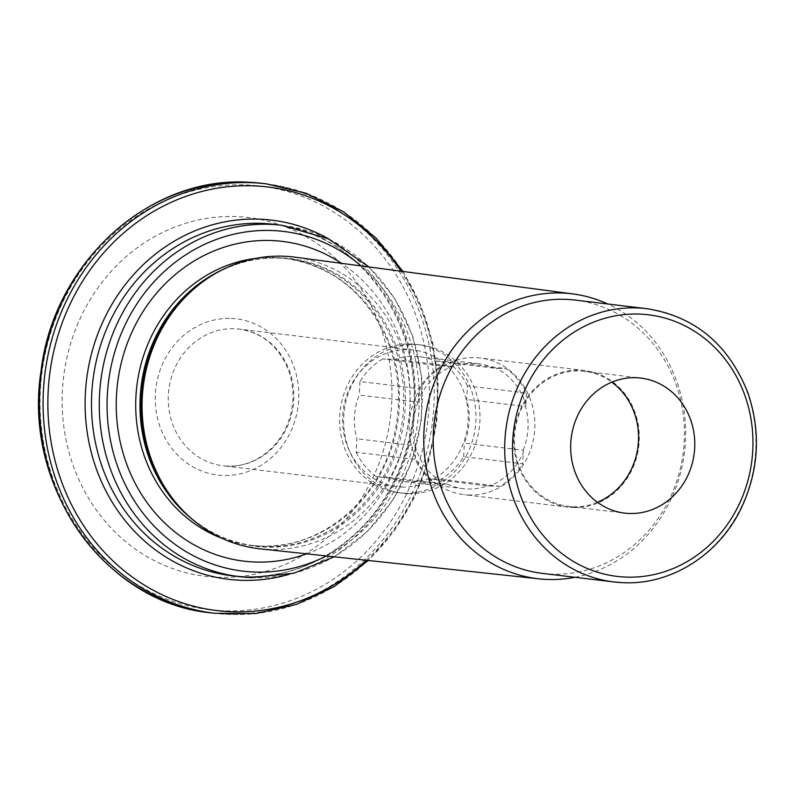 <?xml version="1.0" encoding="UTF-8"?>
<svg xmlns="http://www.w3.org/2000/svg" width="796" height="796" viewBox="0 0 796 796"><rect width="100%" height="100%" fill="white"/><g stroke="black" fill="none" stroke-linecap="round" stroke-linejoin="round"><path stroke-width="0.6" stroke-dasharray="3.98 2.98" d="M597.408 502.276A67.998 61.979 -83.2 0 1 568.394 506.365A67.998 61.979 -83.2 0 1 514.534 436.317A67.998 61.979 -83.2 0 1 584.592 371.334A67.998 61.979 -83.2 0 1 611.806 382.17M572.772 507.54A68.814 62.715 96.8 0 0 639.019 443.87A68.814 62.715 96.8 0 0 584.682 370.528A68.814 62.715 96.8 0 0 514.216 431.382A68.814 62.715 96.8 0 0 568.294 507.181A68.814 62.715 96.8 0 0 572.772 507.54M493.799 368.11L434.944 361.046A62.914 57.342 96.8 0 0 419.293 356.638A62.914 57.342 96.8 0 0 395.045 359.414L382.697 358.916L441.75 365.991A68.814 62.715 96.8 0 0 419.034 388.607L418.427 399.871A134.723 55.292 -87.7 0 0 418.109 402.109L359.245 395.055A62.914 57.342 96.8 0 0 356.887 438.765L356.15 452.287L415.204 459.372A68.814 62.715 96.8 0 0 435.382 483.739L445.66 484.157A134.723 3.96 -176.9 0 1 447.531 484.217L388.667 477.162A62.914 57.342 96.8 0 0 404.318 481.57A62.914 57.342 96.8 0 0 428.566 478.794L440.914 479.301A68.814 62.715 96.8 0 0 463.63 456.675L522.683 463.76L523.3 452.496A134.723 55.292 92.3 0 1 523.221 450.208L464.366 443.153A62.914 57.342 96.8 0 0 466.735 399.453L467.461 385.921L526.514 393.005A68.814 62.715 96.8 0 0 506.346 368.638L496.067 368.21A134.723 3.96 3.1 0 0 493.799 368.11A62.914 57.342 96.8 0 0 478.157 363.692A62.914 57.342 96.8 0 0 453.909 366.478L395.045 359.414M523.221 450.208A62.914 57.342 96.8 0 0 525.589 406.507L466.735 399.453M447.531 484.217A62.914 57.342 96.8 0 0 463.173 488.635A62.914 57.342 96.8 0 0 467.262 488.963A62.914 57.342 96.8 0 0 487.431 485.849L428.566 478.794M418.109 402.109A62.914 57.342 96.8 0 0 415.741 445.82L356.887 438.765M415.741 445.82A134.713 55.292 -87.7 0 0 415.81 448.108A63.74 58.098 96.8 0 0 445.66 484.157M468.337 495.012A68.814 62.715 96.8 0 0 534.584 431.352A68.814 62.715 96.8 0 0 480.247 358.001A68.814 62.715 96.8 0 0 409.781 418.865A68.814 62.715 96.8 0 0 463.869 494.654A68.814 62.715 96.8 0 0 468.337 495.012M487.431 485.849A134.713 3.96 -176.9 0 1 489.689 485.958A63.74 58.098 96.8 0 0 523.3 452.496M525.589 406.507A134.713 55.292 92.3 0 1 525.907 404.269A63.74 58.098 96.8 0 0 496.067 368.21M453.909 366.478A134.713 3.96 3.1 0 0 452.038 366.419A63.74 58.098 96.8 0 0 418.427 399.871M356.15 452.287A68.814 62.715 96.8 0 0 376.329 476.655L435.382 483.739M376.329 476.655L388.667 477.162M415.81 448.108L415.204 459.372M463.63 456.675L464.366 443.153M382.697 358.916A68.814 62.715 96.8 0 0 359.981 381.533L419.034 388.607M359.981 381.533L359.245 395.055M452.038 366.419L441.75 365.991M489.689 485.958L499.968 486.376A68.814 62.715 96.8 0 0 522.683 463.76M525.907 404.269L526.514 393.005M467.461 385.921A68.814 62.715 96.8 0 0 447.292 361.553L506.346 368.638M574.971 577.289A143.469 130.763 96.8 0 0 684.52 451.81A143.469 130.763 96.8 0 0 607.746 303.982M260.103 548.832A146.882 133.867 96.8 0 0 268.182 549.439A146.882 133.867 96.8 0 0 409.502 414.358A146.882 133.867 96.8 0 0 295.077 257.188M401.662 487.023A68.814 62.715 96.8 0 0 467.909 423.353A68.814 62.715 96.8 0 0 413.572 350.011A68.814 62.715 96.8 0 0 343.106 410.865A68.814 62.715 96.8 0 0 397.184 486.664A68.814 62.715 96.8 0 0 401.662 487.023M407.771 493.679A74.715 68.098 96.8 0 0 479.69 424.557A74.715 68.098 96.8 0 0 420.706 344.927A74.715 68.098 96.8 0 0 344.2 410.995A74.715 68.098 96.8 0 0 402.915 493.291A74.715 68.098 96.8 0 0 407.771 493.679M403.751 493.192A74.715 68.098 96.8 0 0 475.68 424.069A74.715 68.098 96.8 0 0 416.686 344.439A74.715 68.098 96.8 0 0 340.181 410.517A74.715 68.098 96.8 0 0 398.895 492.804A74.715 68.098 96.8 0 0 403.751 493.192M217.268 577.289A180.682 164.672 96.8 0 0 374.488 312.609A180.682 164.672 96.8 0 0 89.361 300.958A180.682 164.672 96.8 0 0 217.268 577.289M542.434 573.389A137.628 125.44 96.8 0 0 551.379 574.105A137.628 125.44 96.8 0 0 683.873 446.775A137.628 125.44 96.8 0 0 575.21 300.082M306.639 553.847A161.021 146.753 96.8 0 0 408.905 418.756A161.021 146.753 96.8 0 0 341.474 263.317M447.292 361.553L434.944 361.046M440.914 479.301L499.968 486.376M366.339 560.265A213.328 194.423 96.8 0 0 401.005 271.197M329.355 239.307A180.881 164.862 -83.2 0 1 413.9 419.353A180.881 164.862 -83.2 0 1 289.177 574.314M262.58 183.388A216.273 197.109 -83.2 0 1 432.536 421.591A216.273 197.109 -83.2 0 1 211.079 612.86M266.222 183.826A216.273 197.109 -83.2 0 1 436.188 422.029A216.273 197.109 -83.2 0 1 214.721 613.298M227.338 466.118A68.814 62.715 -83.2 0 1 222.86 465.76A68.814 62.715 -83.2 0 1 168.533 392.408A68.814 62.715 -83.2 0 1 234.78 328.748A68.814 62.715 -83.2 0 1 239.248 329.106A68.814 62.715 -83.2 0 1 293.585 402.448A68.814 62.715 -83.2 0 1 227.338 466.118M231.288 318.45A78.645 71.68 -83.2 0 1 286.968 438.735A78.645 71.68 -83.2 0 1 162.862 433.661A78.645 71.68 -83.2 0 1 231.288 318.45M246.272 184.951A213.328 194.423 -83.2 0 1 429.104 405.821A213.328 194.423 -83.2 0 1 223.208 610.791A213.328 194.423 -83.2 0 1 40.377 389.931A213.328 194.423 -83.2 0 1 246.272 184.951M622.88 582.672A137.628 125.44 96.8 0 0 755.364 455.342A137.628 125.44 96.8 0 0 646.7 308.659M326.36 555.966A171.05 155.897 96.8 0 0 361.145 265.924M251.218 577.607A176.951 161.28 96.8 0 0 421.562 413.9A176.951 161.28 96.8 0 0 281.844 225.298M192.483 519.46A144.514 131.708 96.8 0 0 254.67 545.807C226.591 542.215 202.174 529.937 181.418 508.952A144.912 132.076 96.8 0 0 265.287 547.111A144.912 132.076 96.8 0 0 402.119 367.424A144.912 132.076 96.8 0 0 209.189 277.336C234.322 261.854 260.949 255.695 289.077 258.839A144.514 131.708 96.8 0 0 222.422 269.735M221.895 538.275A144.514 131.708 96.8 0 0 250.402 545.3L254.67 545.807A144.514 131.708 96.8 0 0 264.063 546.563A144.514 131.708 96.8 0 0 403.174 412.865A144.514 131.708 96.8 0 0 289.077 258.839L284.809 258.332A144.514 131.708 96.8 0 0 255.456 258.411M259.795 546.046A144.514 131.708 96.8 0 0 398.915 412.348A144.514 131.708 96.8 0 0 284.809 258.332C333.624 265.894 368.279 294.5 388.776 344.131C399.224 372.697 401.214 402.209 394.746 432.656C381.185 499.669 320.47 549.907 259.635 546.036L250.402 545.3A144.514 131.708 96.8 0 0 259.795 546.046M243.427 576.682A176.951 161.28 96.8 0 0 413.771 412.965A176.951 161.28 96.8 0 0 274.063 224.363C366.667 232.163 435.213 341.653 408.487 441.243C400.308 474.625 384.796 503.301 361.941 527.26C328.042 561.299 288.5 577.777 243.327 576.672L231.925 575.757A176.951 161.28 96.8 0 0 243.427 576.682M419.293 356.638L478.157 363.692M404.318 481.57L463.173 488.635M584.682 370.528L480.247 358.001M568.294 507.181L463.869 494.654M413.572 350.011L239.248 329.106C262.58 332.678 279.078 346.578 288.749 370.807C294.729 388.339 294.391 405.93 287.734 423.562C276.232 453.153 247.476 469.441 222.86 465.76L397.184 486.664M420.706 344.927L416.686 344.439M402.915 493.291L398.895 492.804M402.955 271.456L420.935 305.674L432.785 343.036L438.099 382.289L436.705 422.079L428.646 461.083L414.209 497.968L393.861 531.479L368.299 560.474M334.22 556.812L366.767 532.206L393.095 499.928L411.671 461.869L421.422 420.258L421.79 377.513L412.736 336.141L394.786 298.56L368.986 266.959M568.394 506.365L624.631 513.112M584.592 371.334L640.82 378.08"/><path stroke-width="1.19" d="M611.806 382.17A67.998 61.979 -83.2 0 1 638.442 441.382A67.998 61.979 -83.2 0 1 597.408 502.276M607.746 303.982A143.469 130.763 96.8 0 0 573.21 293.973A143.469 130.763 96.8 0 0 424.865 420.666A143.469 130.763 96.8 0 0 539.051 578.851A143.469 130.763 96.8 0 0 546.932 579.438A143.469 130.763 96.8 0 0 574.971 577.289M573.21 293.973L295.077 257.188A146.882 133.867 96.8 0 0 211.318 275.993A146.882 133.867 96.8 0 0 183.17 510.753A146.882 133.867 96.8 0 0 260.103 548.832L539.051 578.851M570.772 443.064A67.998 61.979 -83.2 0 1 640.82 378.08A67.998 61.979 -83.2 0 1 694.261 452.974A67.998 61.979 -83.2 0 1 624.631 513.112A67.998 61.979 -83.2 0 1 570.772 443.064M646.7 308.659A137.628 125.44 96.8 0 0 505.768 430.377A137.628 125.44 96.8 0 0 613.925 581.956L622.95 582.682C670.7 585.209 718.698 555.021 741.066 508.564C758.986 470.565 761.215 431.86 747.742 392.428C728.44 344.23 694.769 316.301 646.7 308.659L575.21 300.082A137.628 125.44 96.8 0 0 434.278 421.8A137.628 125.44 96.8 0 0 542.434 573.389L613.925 581.956A137.628 125.44 96.8 0 0 622.88 582.672M341.474 263.317A161.021 146.753 96.8 0 0 123.251 355.523A161.021 146.753 96.8 0 0 254.481 562.006A161.021 146.753 96.8 0 0 306.639 553.847M401.005 271.197A213.328 194.423 96.8 0 0 254.093 185.886A213.328 194.423 96.8 0 0 48.198 390.866A213.328 194.423 96.8 0 0 231.029 611.736A213.328 194.423 96.8 0 0 366.339 560.265M289.177 574.314A180.881 164.862 -83.2 0 1 240.432 580.274A180.881 164.862 -83.2 0 1 85.401 392.995A180.881 164.862 -83.2 0 1 259.993 219.189A180.881 164.862 -83.2 0 1 329.355 239.307M248.521 182.254A216.273 197.109 -83.2 0 1 262.58 183.388L248.442 182.254C149.25 175.787 53.511 263.058 41.084 370.817C22.497 486.167 104.405 603.149 211.079 612.86A216.273 197.109 -83.2 0 1 40.317 382.349A216.273 197.109 -83.2 0 1 248.521 182.254M368.299 560.474L334.33 586.523L296.301 604.462L255.854 613.527L214.721 613.298A216.273 197.109 -83.2 0 1 43.959 382.786A216.273 197.109 -83.2 0 1 252.163 182.692A216.273 197.109 -83.2 0 1 266.222 183.826L262.58 183.388M625.606 577.08A131.728 120.057 96.8 0 0 740.23 384.1A131.728 120.057 96.8 0 0 532.345 375.603A131.728 120.057 96.8 0 0 625.606 577.08M361.145 265.924A171.05 155.897 96.8 0 0 117.559 343.215A171.05 155.897 96.8 0 0 253.944 572.016A171.05 155.897 96.8 0 0 326.36 555.966M368.986 266.959L328.459 238.87L281.844 225.298A176.951 161.28 96.8 0 0 100.654 381.791A176.951 161.28 96.8 0 0 239.715 576.692A176.951 161.28 96.8 0 0 251.218 577.607M211.318 275.993L209.189 277.336A144.912 132.076 96.8 0 0 181.418 508.952L183.17 510.753M222.422 269.735A144.514 131.708 96.8 0 0 141.101 386.647A144.514 131.708 96.8 0 0 192.483 519.46M255.456 258.411A144.514 131.708 96.8 0 0 136.832 386.13A144.514 131.708 96.8 0 0 221.895 538.275M281.844 225.298L274.063 224.363A176.951 161.28 96.8 0 0 92.863 380.856A176.951 161.28 96.8 0 0 231.925 575.757L251.287 577.617L293.923 573.2L334.22 556.812M214.721 613.298L211.079 612.86M266.222 183.826L306.241 193.329L343.404 211.696L376.11 238.123L402.955 271.456"/></g></svg>
